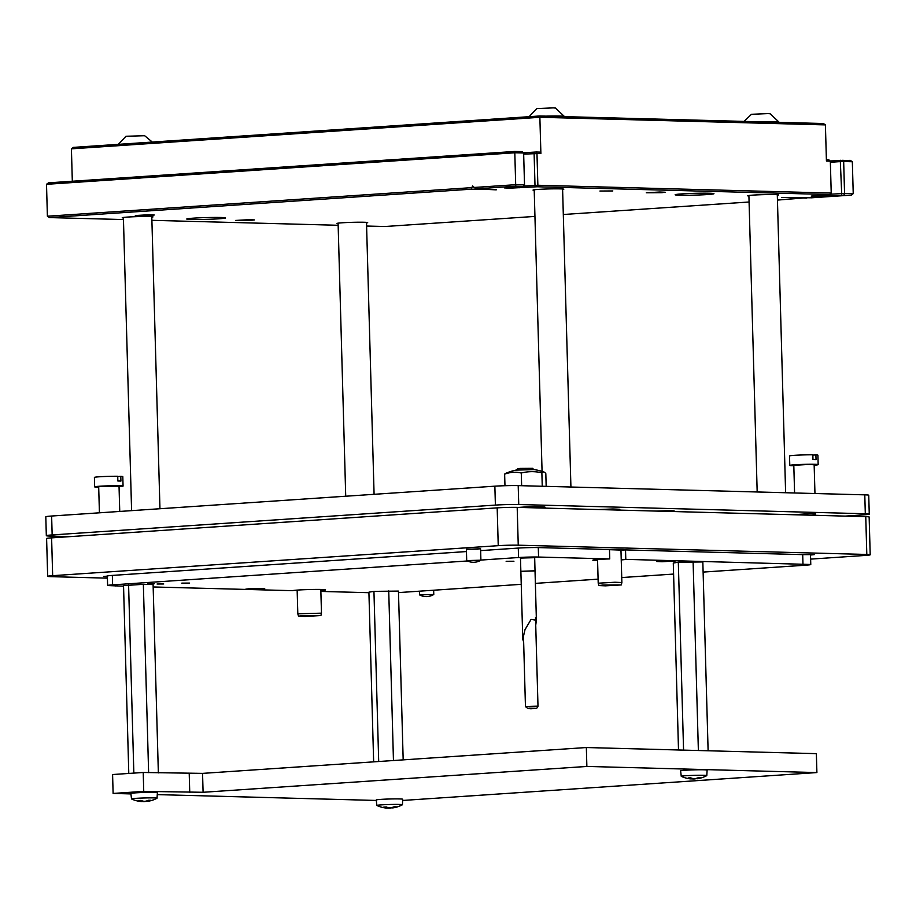 <?xml version="1.0" encoding="UTF-8"?>
<svg xmlns="http://www.w3.org/2000/svg" width="916" height="916" viewBox="0 0 916 916"><rect width="100%" height="100%" fill="white"/><g stroke="black" fill="none" stroke-linecap="round" stroke-linejoin="round"><path stroke-width="1.37" d="M147.865 583.767L154.529 583.732L147.865 583.767M157.071 584.019L163.735 583.973L157.071 584.019M534.635 557.684L520.483 558.073M189.612 583.08L181.815 583.126L189.612 583.08M513.933 561.233L506.136 561.29L513.933 561.233M659.921 561.061L675.516 560.958L662.085 561.737L656.589 561.485L659.921 561.061M249.118 588.725L264.713 588.622L251.282 589.4L245.786 589.148L249.118 588.725M597.576 560.581A16.568 0.767 -1.6 0 1 592.824 560.18A16.568 0.767 -1.6 0 1 598.652 559.424A16.568 0.767 -1.6 0 1 609.747 558.932L609.483 549.486A16.568 0.767 -1.6 0 1 625.685 549.795A16.568 0.767 -1.6 0 1 625.525 549.909L625.788 559.367A16.568 0.767 -1.6 0 1 621.231 559.916M153.167 586.961L292.593 590.671A16.568 0.767 -1.6 0 1 298.261 590.03A16.568 0.767 -1.6 0 1 315.94 589.423A16.568 0.767 -1.6 0 1 325.558 589.858A16.568 0.767 -1.6 0 1 320.84 590.522M802.966 564.084L802.702 554.627L814.301 554.615L810.488 555.039L810.752 564.485L625.788 559.367M467.458 560.97L112.611 584.866A14.198 0.653 178.4 0 0 107.619 585.507A14.198 0.653 178.4 0 0 107.641 585.542L123.557 586.171M107.367 576.714L103.565 576.508L107.355 576.095M478.083 549.142L466.393 549.222L480.591 548.821L480.9 560.18L466.725 560.603A14.198 14.198 0 0 0 480.877 560.203M810.626 559.115L865.208 555.44A14.198 0.653 178.4 0 0 870.2 554.798A14.198 0.653 178.4 0 0 866.811 554.466L518.25 545.192A14.198 0.653 178.4 0 0 498.235 545.673L52.659 575.683A14.198 0.653 178.4 0 0 47.666 576.324A14.198 0.653 178.4 0 0 51.044 576.656L107.412 578.156M47.666 576.324L46.602 538.505A14.198 0.653 -1.6 0 1 51.605 537.864L497.182 507.865A14.198 0.653 -1.6 0 1 517.185 507.372L865.757 516.658A14.198 0.653 -1.6 0 1 869.147 516.99L870.2 554.798M320.875 591.427L368.919 592.698M398.506 592.595A14.198 0.653 178.4 0 0 399.834 592.503L521.238 584.328M535.368 583.378L598.091 579.152M621.724 577.561L673.592 574.069M703.122 572.088L805.782 565.172A14.198 0.653 178.4 0 0 810.774 564.531A14.198 0.653 178.4 0 0 810.752 564.485M609.747 558.932L538.562 557.043A14.198 0.653 178.4 0 0 518.548 557.523L480.9 560.065M115.427 585.954L115.405 585.324M466.45 551.558L112.347 575.408A14.198 0.653 178.4 0 0 107.355 576.05L107.619 585.507M810.774 564.531L810.511 555.073A14.198 0.653 178.4 0 0 810.511 555.073A14.198 0.653 178.4 0 0 810.488 555.039M609.483 549.486L538.299 547.585A14.198 0.653 178.4 0 0 518.284 548.077L480.637 550.608M802.702 554.627L625.525 549.909M713.335 512.594L704.049 512.353M795.18 514.62L809.813 513.613L815.526 514.048M598.537 509.548L612.941 508.975L619.823 509.285L615.655 509.811M656.783 511.094L668.623 510.613L674.119 510.853L668.588 511.403M845.25 516.109L863.433 514.884A16.568 0.767 178.4 0 0 869.261 514.139A16.568 0.767 178.4 0 0 865.311 513.75L518.742 504.521A16.568 0.767 178.4 0 0 495.396 505.094L494.858 486.178A16.568 0.767 -1.6 0 1 518.204 485.617L518.742 504.521M52.155 534.933A16.568 0.767 178.4 0 0 46.327 535.688L45.8 516.773A16.568 0.767 -1.6 0 1 51.628 516.029L52.155 534.933L495.396 505.094M46.327 535.688A16.568 0.767 178.4 0 0 50.277 536.078L70.326 536.604M51.628 516.029L494.858 486.178M865.311 513.75L864.784 494.846L518.204 485.617M864.784 494.846A16.568 0.767 -1.6 0 1 868.734 495.224L869.261 514.139M113.115 793.439L143.743 791.378L143.217 772.474L112.588 774.535L113.115 793.439L130.931 793.92M157.266 794.619L376.293 800.447M586.343 747.536L586.87 766.44L816.9 772.566L816.362 753.65L586.343 747.536L202.562 773.379L203.089 792.283L586.87 766.44M402.674 800.458L816.9 772.566M143.217 772.474L202.562 773.379M143.743 791.378L203.089 792.283M678.504 749.986L673.283 563.019L678.321 562.229L702.835 561.943L708.114 750.777M693.103 561.691L698.37 750.513M678.321 562.229L683.565 750.124M794.584 492.968L793.806 465.305L808.244 464.481L814.152 464.744L814.954 493.518M793.817 465.763A14.198 0.653 -1.6 0 1 789.787 465.42A14.198 0.653 -1.6 0 1 794.779 464.778A14.198 0.653 -1.6 0 1 809.927 464.263A14.198 0.653 -1.6 0 1 818.171 464.63A14.198 0.653 -1.6 0 1 814.164 465.202M789.787 465.42L789.523 455.962A14.198 0.653 -1.6 0 1 794.515 455.321A14.198 0.653 -1.6 0 1 812.847 454.817L812.973 459.534A14.198 0.653 -1.6 0 1 816.042 459.626L815.904 454.897A14.198 0.653 -1.6 0 1 817.908 455.172L818.171 464.63M812.847 455.103L815.904 454.897M523.654 642.047L522.773 639.299L520.872 571.309L535.024 570.92L534.658 557.008M520.872 571.309L535.036 570.783M522.773 639.299L525.005 629.658L531.074 619.399L536.398 620.247L535.734 625.147M516.418 470.045L517.654 468.729L520.265 468.408L532.505 468.316L533.822 469.553M526.528 507.624L526.505 506.88L518.616 507.418M545.135 508.117L545.1 507.246A18.938 0.882 178.4 0 0 526.505 506.88M504.968 485.72L504.636 474.145A48.502 8.691 -92.1 0 1 505.552 473.446A52.075 52.075 0 0 1 515.96 470.114L534.28 469.61A52.075 52.075 0 0 1 544.024 472.049A48.502 8.691 87.9 0 0 541.871 472.793A48.502 45.628 81 0 0 531.543 471.66A48.502 45.628 81 0 0 521.284 473.022L521.639 485.709M546.176 486.362L545.822 473.675A48.502 8.691 87.9 0 0 544.024 472.049M542.249 486.259L541.871 472.793M504.636 474.145A48.502 36.938 91.5 0 1 521.284 473.022M302.452 615.655L298.513 616.159L305.085 616.445L320.909 615.541L302.452 615.655M298.513 616.159L297.815 613.812L321.482 613.159L320.818 589.446M697.065 778.142L697.007 778.783A28.396 18.171 -100.4 0 0 697.362 778.737A28.407 28.407 0 0 0 706.74 775.646A12.778 0.595 178.4 0 0 706.797 775.6A12.778 0.595 178.4 0 0 703.751 775.291A12.778 0.595 178.4 0 0 689.576 775.52A12.778 0.595 178.4 0 0 681.252 776.31A12.778 0.595 178.4 0 0 681.309 776.356A28.407 28.407 0 0 0 690.046 778.829A28.396 21.423 99.1 0 0 691.088 778.921L691.088 778.921M697.007 778.783L697.11 778.715A28.396 21.652 -96.2 0 0 700.614 777.65A27.984 17.908 79.6 0 1 699.606 777.673A27.984 17.908 79.6 0 1 698.587 777.592A28.396 21.423 -80.9 0 1 694.981 778.657L693.698 778.692A28.396 18.171 79.6 0 1 690.572 777.787A27.984 21.125 -80.9 0 1 688.191 777.947A28.396 18.4 92.7 0 0 691.191 778.863L691.225 778.039M706.797 775.6L707.118 770.104A13.259 0.618 178.4 0 0 703.957 769.795A13.259 0.618 178.4 0 0 689.256 770.024A13.259 0.618 178.4 0 0 680.622 770.848L681.252 776.31M696.755 778.486A28.396 18.4 -87.3 0 1 694.511 778.943L693.217 778.978A28.396 21.652 83.8 0 1 691.42 778.795M99.42 512.811L98.688 486.762L102.271 486.304L119.034 486.19L119.744 511.449M98.699 487.22A14.198 0.653 -1.6 0 1 94.669 486.877A14.198 0.653 -1.6 0 1 99.661 486.236A14.198 0.653 -1.6 0 1 114.809 485.709A14.198 0.653 -1.6 0 1 123.065 486.075A14.198 0.653 -1.6 0 1 119.046 486.648M94.669 486.877L94.405 477.419A14.198 0.653 -1.6 0 1 99.397 476.778A14.198 0.653 -1.6 0 1 117.729 476.263L117.855 480.992A14.198 0.653 -1.6 0 1 120.923 481.072L120.797 476.343A14.198 0.653 -1.6 0 1 122.801 476.629L123.065 486.075M117.729 476.549L120.797 476.343M147.327 800.756L147.27 801.385A28.396 18.171 -100.4 0 0 147.613 801.34A28.407 28.407 0 0 0 157.002 798.26A12.778 0.595 178.4 0 0 157.048 798.214A12.778 0.595 178.4 0 0 154.002 797.905A12.778 0.595 178.4 0 0 139.839 798.134A12.778 0.595 178.4 0 0 131.515 798.924A12.778 0.595 178.4 0 0 131.572 798.97A28.407 28.407 0 0 0 140.308 801.443A28.396 21.423 99.1 0 0 141.35 801.534L141.35 801.534M147.27 801.385L147.373 801.328A28.396 21.652 -96.2 0 0 150.877 800.263A27.984 17.908 79.6 0 1 149.858 800.275A27.984 17.908 79.6 0 1 148.839 800.206A28.396 21.423 -80.9 0 1 145.243 801.271L143.961 801.305A28.396 18.171 79.6 0 1 140.835 800.401A27.984 21.125 -80.9 0 1 138.442 800.561A28.396 18.4 92.7 0 0 141.453 801.466L141.488 800.653M157.048 798.214L157.38 792.718A13.259 0.618 178.4 0 0 154.22 792.409A13.259 0.618 178.4 0 0 139.518 792.638A13.259 0.618 178.4 0 0 130.874 793.462L131.515 798.924M147.018 801.088A28.396 18.4 -87.3 0 1 144.762 801.557L143.48 801.592A28.396 21.652 83.8 0 1 141.682 801.397M128.79 773.447L123.534 585.633L143.354 584.305L153.098 584.557L158.354 772.875M143.354 584.305L148.621 772.623M128.583 584.843L133.839 773.104M433.749 594.495L419.597 594.896A14.198 14.198 0 0 0 433.749 594.495M602.842 585.049L598.904 585.564L605.476 585.839L621.3 584.935L602.842 585.049M598.904 585.564L598.205 583.206L614.991 582.244L621.872 582.542L621.3 584.935M609.483 549.68L620.956 550.092M620.968 550.401A15.618 0.721 178.4 0 0 624.723 549.863A15.618 0.721 178.4 0 0 621.014 549.463A15.618 0.721 178.4 0 0 609.483 549.531M616.869 549.989L620.04 549.692M392.689 807.282L392.632 807.923A28.396 18.171 -100.4 0 0 392.987 807.878A28.407 28.407 0 0 0 402.364 804.798A12.778 0.595 178.4 0 0 402.41 804.74A12.778 0.595 178.4 0 0 399.365 804.443A12.778 0.595 178.4 0 0 385.201 804.66A12.778 0.595 178.4 0 0 376.877 805.45A12.778 0.595 178.4 0 0 376.934 805.508A28.407 28.407 0 0 0 385.67 807.981A28.396 21.423 99.1 0 0 386.712 808.061L386.712 808.061M392.632 807.923L392.735 807.855A28.396 21.652 -96.2 0 0 396.239 806.79A27.984 17.908 79.6 0 1 395.231 806.813A27.984 17.908 79.6 0 1 394.201 806.744A28.396 21.423 -80.9 0 1 390.605 807.798L389.323 807.832A28.396 18.171 79.6 0 1 386.197 806.939A27.984 21.125 -80.9 0 1 383.804 807.099A28.396 18.4 92.7 0 0 386.815 808.004L386.85 807.191M402.41 804.74L402.742 799.244A13.259 0.618 178.4 0 0 399.582 798.935A13.259 0.618 178.4 0 0 384.88 799.164A13.259 0.618 178.4 0 0 376.247 799.989L376.877 805.45M392.38 807.626A28.396 18.4 -87.3 0 1 390.136 808.084L388.842 808.118A28.396 21.652 83.8 0 1 387.044 807.935M373.648 761.86L368.908 592.171L373.946 591.37L398.46 591.095L403.177 759.868M388.728 590.831L393.456 760.52M373.946 591.37L378.697 761.517M150.922 215.42L135.328 215.523L148.758 214.756L154.254 214.997L150.922 215.42M599.934 191.032L612.804 190.952L599.934 191.032M707.129 194.57A19.408 0.905 -1.6 0 1 686.428 195.28A19.408 0.905 -1.6 0 1 675.149 194.776A19.408 0.905 -1.6 0 1 681.973 193.894A19.408 0.905 -1.6 0 1 702.675 193.184A19.408 0.905 -1.6 0 1 713.953 193.688A19.408 0.905 -1.6 0 1 707.129 194.57M218.729 218.809A19.408 0.905 -1.6 0 1 198.028 219.519A19.408 0.905 -1.6 0 1 186.749 219.016A19.408 0.905 -1.6 0 1 193.574 218.145A19.408 0.905 -1.6 0 1 214.275 217.436A19.408 0.905 -1.6 0 1 225.554 217.939A19.408 0.905 -1.6 0 1 218.729 218.809M661.89 192.681L646.295 192.784L659.715 192.016L665.222 192.257L661.89 192.681M251.087 220.344L235.492 220.447L248.912 219.68L254.419 219.92L251.087 220.344M777.306 195.257A15.389 0.71 178.4 0 0 778.486 194.948A15.389 0.71 178.4 0 0 769.543 194.547A15.389 0.71 178.4 0 0 753.135 195.108A15.389 0.71 178.4 0 0 747.719 195.806A15.389 0.71 178.4 0 0 748.91 196.047M562.607 189.543A15.389 0.71 178.4 0 0 563.787 189.234A15.389 0.71 178.4 0 0 554.856 188.833A15.389 0.71 178.4 0 0 538.436 189.394A15.389 0.71 178.4 0 0 533.032 190.093A15.389 0.71 178.4 0 0 534.223 190.333M151.804 217.206A15.389 0.71 178.4 0 0 152.983 216.897A15.389 0.71 178.4 0 0 144.041 216.497A15.389 0.71 178.4 0 0 127.633 217.069A15.389 0.71 178.4 0 0 122.229 217.756A15.389 0.71 178.4 0 0 123.42 217.997M366.503 222.92A15.389 0.71 178.4 0 0 367.682 222.611A15.389 0.71 178.4 0 0 358.74 222.21A15.389 0.71 178.4 0 0 342.332 222.783A15.389 0.71 178.4 0 0 336.916 223.47A15.389 0.71 178.4 0 0 338.107 223.71M496.529 189.417L471.236 189.188L49.441 217.584L123.465 219.554M151.896 220.321L338.153 225.279M366.583 226.034L384.972 226.515L534.944 216.416M563.306 214.504L749.082 202.001M777.444 200.089L807.328 197.684M830.079 194.249L844.563 193.425L843.67 161.514L852.338 161.743L853.231 193.654L851.273 195.119L811.45 197.799L781.772 197.444L806.767 198.119M851.273 195.119L816.442 196.333L811.21 196.07L829.804 194.547L537.2 186.761L509.731 188.169L504.51 187.906L522.922 186.486L515.731 186.188L475.919 188.868L472.564 185.925L471.236 189.188M496.232 189.852L475.919 188.868M523.38 186.085L537.864 185.261L831.224 193.07L830.331 161.159L826.427 161.056L825.408 124.897L539.868 117.294L540.887 153.453L523.666 154.106M537.2 186.761L537.864 185.261L536.971 153.35L536.226 152.01L539.764 152.113L540.887 153.453M843.911 194.925L844.563 193.425L853.231 193.654M473.87 187.494L515.857 184.677L524.524 184.906L523.631 152.995L514.964 152.766L46.51 184.311L47.392 216.222L471.351 187.666M71.414 148.839L73.372 147.373L539.673 115.977L539.868 117.294L71.414 148.839L72.318 181.242M46.51 184.311L48.468 182.845L514.769 151.449L515.731 186.188M539.673 115.977L823.37 123.523L825.408 124.897M514.769 151.449L522.131 151.644L523.631 152.995M523.402 152.789L536.226 152.01M826.381 159.739L828.831 159.808L830.331 161.159M830.102 160.953L850.3 160.369L852.338 161.743M841.747 194.971L840.338 161.594L830.365 162.269M842.938 160.174L843.67 161.514L840.338 161.594L840.774 160.231M535.036 186.807L534.074 152.067M49.441 217.584L47.392 216.222M524.524 184.906L523.093 186.383M831.224 193.07L829.804 194.547M545.982 116.137A17.988 0.836 178.4 0 1 560.077 116.046A17.988 0.836 178.4 0 1 564.359 116.447A17.988 0.836 178.4 0 0 564.359 116.447L555.462 108.054L553.275 107.882L536.81 108.58L528.395 117.443M152.296 142.06L144.659 135.728L126.007 136.244L117.592 145.106M760.669 121.851A17.988 0.836 178.4 0 1 774.764 121.759A17.988 0.836 178.4 0 1 779.047 122.16A17.988 0.836 178.4 0 0 779.047 122.16L770.161 113.779L767.963 113.595L751.498 114.294L744.01 121.416M865.757 516.658L866.811 554.466M51.605 537.864L52.659 575.683M497.182 507.865L498.235 545.673M517.185 507.372L518.25 545.192M112.347 575.408L112.611 584.866M538.299 547.585L538.562 557.043M518.284 548.077L518.548 557.523M189.223 773.699L189.749 792.603M523.437 634.399L525.452 706.476L537.99 706.133L535.516 617.51M528.944 708.114L534.612 708.274L528.944 708.114M519.177 186.738L519.899 187.826M825.877 194.902L826.61 195.99M815.572 515.319L815.526 513.75M520.849 571.172L520.46 557.409M536.398 620.247L535.024 570.92M525.452 706.476C527.284 708.709 530.353 709.305 534.692 708.263C536.49 708.64 537.6 707.919 537.99 706.133M297.15 590.11L297.815 613.812M320.909 615.541L321.482 613.159M466.393 549.222L466.702 560.569M691.408 778.909L691.454 778.119M141.671 801.523L141.717 800.733M433.657 590.236L433.772 594.473M419.471 591.186L419.574 594.873M597.541 559.504L598.205 583.206M619.823 509.285L619.846 510.109M620.956 549.772L621.872 582.542M387.033 808.061L387.079 807.271M534.2 189.784L542.066 471.397M562.596 188.994L570.92 487.026M338.096 223.161L345.721 496.22M366.492 222.37L374.083 494.319M123.397 217.447L131.595 510.647M151.793 216.657L159.956 508.735M748.899 195.497L757.177 491.972M777.295 194.707L785.619 492.739"/></g></svg>
